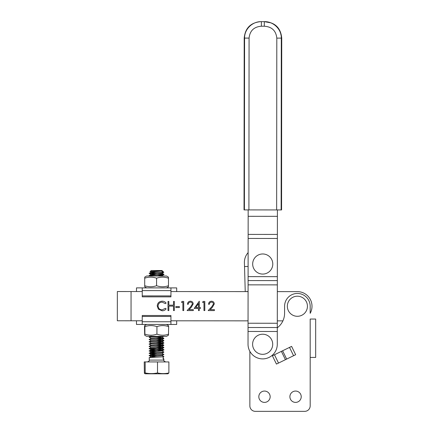 <?xml version="1.0" encoding="UTF-8"?>
<svg xmlns="http://www.w3.org/2000/svg" width="433" height="433" viewBox="0 0 433 433"><rect width="100%" height="100%" fill="white"/><g stroke="black" fill="none" stroke-linecap="round" stroke-linejoin="round"><path stroke-width="0.65" d="M258.82 396.725A5.667 5.667 0 0 0 264.487 402.392A5.667 5.667 0 0 0 270.154 396.725A5.667 5.667 0 0 0 264.487 391.059A5.667 5.667 0 0 0 258.82 396.725M289.894 396.725A5.667 5.667 0 0 0 295.56 402.392A5.667 5.667 0 0 0 301.227 396.725A5.667 5.667 0 0 0 295.56 391.059A5.667 5.667 0 0 0 289.894 396.725M249.863 405.867L249.863 351.347L249.863 405.867A5.483 5.483 0 0 0 255.346 411.35L304.697 411.35A5.483 5.483 0 0 0 310.18 405.867L310.18 357.431L310.18 405.867M277.331 291.615L297.395 291.625A14.625 14.625 0 0 1 310.18 313.33L310.18 306.25A12.795 12.795 0 0 0 297.384 293.455A12.795 12.795 0 0 0 284.589 306.25L284.589 313.194A18.278 18.278 0 0 1 277.293 327.803M315.668 357.431L310.18 357.431L310.18 319.045L315.668 319.045L315.668 357.431M304.697 411.35L255.346 411.35M282.603 350.779L281.39 351.374L285.444 359.688L286.657 359.098L282.603 350.779L291.598 346.389L295.658 354.708L286.657 359.098M285.444 359.688L276.449 364.077L272.389 355.764L281.39 351.374M142.235 316.442L170.932 316.458L170.932 315.511L142.235 315.495L142.23 324.42L136.471 324.447L136.471 320.788L142.23 320.793L117.332 320.777L117.348 291.533L142.246 291.544L136.487 291.544L136.492 287.885L170.943 287.907L170.943 295.912L142.246 295.896L142.24 296.843L170.943 296.859L170.943 295.912M202.574 302.375L203.115 301.438L204.804 301.438L204.798 310.575L203.975 310.575L203.981 302.375L202.574 302.375M190.401 302.131C189.113 302.239 188.409 302.938 188.279 304.242L187.462 304.242C187.613 302.386 188.604 301.368 190.439 301.195C192.128 301.319 193.048 302.229 193.199 303.912L191.348 307.192L189.064 309.633L193.313 309.633L193.313 310.569L187.105 310.569L190.65 306.786L192.382 303.988C192.236 302.829 191.575 302.212 190.401 302.131M175.858 307.517L175.858 306.58L179.376 306.58L179.37 307.517L175.858 307.517M162.148 301.184C163.793 301.173 165.125 301.812 166.137 303.095L165.417 303.641L162.099 302.12C159.647 302.288 158.299 303.582 158.05 305.99C158.305 308.431 159.674 309.714 162.148 309.855L165.417 308.328L166.131 308.875C165.119 310.152 163.793 310.791 162.153 310.791L158.386 309.189L157.228 305.931C157.52 302.965 159.16 301.384 162.148 301.184M282.906 320.864L277.304 320.858M248.055 320.848L170.927 320.804L176.686 320.81L176.686 324.463L170.927 324.463M248.082 291.598L170.943 291.561L176.702 291.566L176.702 287.907L170.943 287.907M168.004 310.558L168.009 301.417L168.832 301.417L168.827 305.168L173.514 305.173L173.519 301.422L174.337 301.422L174.331 310.564L173.514 310.558L173.514 306.109L168.827 306.104L168.827 310.558L168.004 310.558M181.487 302.364L182.022 301.428L183.711 301.428L183.706 310.564L182.888 310.564L182.888 302.364L181.487 302.364M194.136 308.464L199.294 301.2L199.294 307.527L200.349 307.527L200.344 308.464L199.294 308.464L199.288 310.575L198.471 310.575L198.471 308.464L194.136 308.464M211.488 302.142C210.205 302.25 209.496 302.948 209.372 304.253L208.549 304.253C208.701 302.396 209.696 301.379 211.531 301.206C213.22 301.33 214.14 302.239 214.292 303.923L212.441 307.203L210.151 309.644L214.405 309.644L214.405 310.58L208.197 310.58L211.742 306.797L213.469 303.998C213.328 302.84 212.668 302.223 211.488 302.142M195.748 307.527L198.471 307.527L198.476 303.56L195.748 307.527M248.163 209.908L248.136 238.448L277.38 238.475L277.282 344.284A14.625 14.625 0 0 1 262.642 358.892A14.625 14.625 0 0 1 248.033 344.251L248.044 331.456L277.293 331.489M248.136 238.448L248.098 276.622L277.342 276.655M248.158 216.305L277.401 216.332L277.38 238.475M277.407 209.935L277.401 216.332M248.098 276.622L248.044 331.456M248.12 252.618A14.625 14.625 0 0 0 244.412 262.771L244.521 266.555L248.109 266.452M248.082 291.506L245.235 291.588L244.521 266.555M249.078 38.088L244.196 38.088L244.033 209.902L244.412 209.902L244.575 38.088C244.358 29.152 252.52 21.363 261.386 21.65L265.305 21.655L261.386 21.65L261.386 26.218C253.982 26.792 249.879 30.748 249.078 38.088L248.915 209.908L276.649 209.935L276.811 38.115C275.983 30.689 271.816 26.727 264.298 26.224L261.386 26.218M281.136 209.94L281.574 209.94L281.737 38.12L281.298 38.12L281.136 209.94L276.649 209.935M248.915 209.908L244.412 209.902M270.62 22.792L264.303 21.655C273.223 21.331 281.537 29.092 281.298 38.12L276.811 38.115M280.963 34.829L280.752 33.936M277.391 27.539L276.882 26.97M276.866 26.954L276.265 26.348M264.303 21.655L264.298 26.224M287.35 306.737A10.051 10.051 0 0 1 296.897 296.21A10.051 10.051 0 0 1 307.425 305.763A10.051 10.051 0 0 1 297.877 316.285A10.051 10.051 0 0 1 287.35 306.737M252.693 345.615A10.051 10.051 0 0 1 261.31 334.303A10.051 10.051 0 0 1 272.617 342.92A10.051 10.051 0 0 1 264.006 354.232A10.051 10.051 0 0 1 252.693 345.615M141.786 324.447L176.686 324.463M171.371 324.463L170.927 324.431L170.932 316.458M155.885 273.905L149.596 273.467C146.554 273.104 160.486 272.741 163.414 272.362L161.514 272.362L163.192 271.637L161.033 270.998M150.311 271.615L151.122 270.528L162.088 270.533L162.202 270.896C160.394 271.155 147.777 271.388 150.311 271.615L153.352 271.794M163.192 271.637L163.831 272.281L163.414 272.362M162.012 353.22L163.566 354.41C161.228 354.8 146.414 355.174 149.558 355.547L157.276 356.056M162.012 355.504L163.847 356.57L163.566 356.7C161.222 357.084 146.414 357.458 149.553 357.831M163.154 358.448L163.869 358.892L163.149 359.044L163.154 356.933L163.874 356.597M155.848 356.159L149.25 355.623L151.112 354.356L155.842 354.914M161.514 272.362C156.567 272.66 147.117 272.996 149.596 273.293C151.94 273.683 166.754 274.073 163.609 274.446C161.265 274.831 146.457 275.204 149.596 275.577L149.515 275.567M163.826 272.297L162.056 273.25L163.891 274.316L163.609 274.446M152.573 276.016L149.596 275.756C146.457 275.383 161.265 275.009 163.609 274.619L163.912 274.343M157.287 337.778L163.577 338.422C161.233 338.806 146.424 339.18 149.564 339.553M149.564 339.726C146.424 339.353 161.233 338.979 163.577 338.595L163.88 338.319M163.658 338.406L155.853 337.881M157.287 340.062L163.577 340.706C161.233 341.09 146.419 341.464 149.564 341.837M149.564 342.016C146.419 341.642 161.233 341.269 163.577 340.879L163.88 340.603M163.658 340.69L155.853 340.165M157.287 342.351L163.571 342.99C161.233 343.38 146.419 343.748 149.564 344.127M149.564 344.3C146.419 343.926 161.233 343.553 163.571 343.163L163.88 342.887M163.652 342.974L155.853 342.449M157.287 344.636L163.571 345.274C161.228 345.664 146.419 346.037 149.564 346.411L149.482 346.395M163.858 343.088L162.018 344.154L151.117 345.215L149.282 346.281L149.564 346.584C146.419 346.211 161.228 345.837 163.571 345.447L163.88 345.171M163.652 345.258L155.853 344.733M157.282 346.92L163.571 347.558C161.228 347.948 146.419 348.321 149.558 348.695L157.282 349.204M155.848 351.585L149.558 351.152C146.419 350.779 161.228 350.405 163.571 350.016C166.71 349.647 151.902 349.258 149.558 348.868C146.419 348.495 161.228 348.121 163.571 347.731L163.88 347.455M163.652 347.542L155.848 347.017M157.282 348.159L162.018 348.646L163.853 349.712L163.571 349.842C161.228 350.232 146.419 350.606 149.558 350.979L157.282 351.488M163.571 350.016L163.874 349.745M157.282 350.443L162.012 350.93L163.853 351.997L163.571 352.126C161.228 352.516 146.414 352.89 149.558 353.263L157.282 353.772M155.848 353.875L149.558 353.436C146.414 353.063 161.228 352.689 163.571 352.305L163.874 352.029M149.558 355.72C146.414 355.347 161.228 354.973 163.566 354.589L163.874 354.313M163.089 271.567L162.056 270.966L151.155 272.103L149.315 273.396L151.149 274.462L155.885 274.944M149.596 273.467L149.315 273.396M162.056 273.326L151.155 274.387L149.315 275.448L149.888 276.01M149.596 275.756L149.315 275.68M161.482 336.338L149.282 337.139L151.117 338.433M149.564 337.442C146.424 337.069 161.233 336.695 163.577 336.311M157.287 336.739L162.023 337.296L151.122 338.362L149.261 339.456L151.117 340.722M157.287 339.023L162.023 339.586L151.117 340.647L149.255 341.74L151.117 343.006M157.287 341.307L162.018 341.87L151.117 342.931L149.255 344.024L151.117 345.29M163.853 345.372L162.018 346.438L151.117 347.499L149.277 348.565L151.112 349.859L155.848 350.346M149.558 348.868L149.277 348.792M163.853 347.661L162.018 348.722L151.117 349.783L149.277 350.849L151.112 352.143L155.848 352.63M149.558 351.152L149.277 351.076M162.012 350.93L151.112 352.067L149.25 353.16L151.112 354.427M149.558 353.436L149.277 353.36M167.896 373.814L145.212 373.803L144.389 373.306L145.179 372.937C149.288 373.82 153.401 373.825 157.509 372.943C161.303 373.825 165.092 373.831 168.886 372.948L167.896 373.814M168.886 372.948L168.892 361.934L144.227 361.918L144.389 373.306M145.185 361.918L145.179 372.937M157.515 361.928L157.509 372.943M163.853 354.513L162.012 355.574L151.112 356.64L149.25 357.734L149.25 360.094L163.869 360.099C163.403 360.548 164.015 361.154 165.698 361.928M151.155 272.103L155.885 272.66M157.32 275.047L162.05 275.534L158.375 276.016M157.282 343.591L162.018 344.078L163.853 345.144M157.282 345.875L162.018 346.362L163.853 347.428M163.853 352.229L162.012 353.29L151.112 354.356M151.112 356.64L155.842 357.198M166.521 324.458L168.464 325.584L168.637 326.639L168.459 335.218L166.516 336.338L146.63 336.333L144.687 335.207L144.876 334.152C148.887 335.543 152.909 335.548 156.935 334.157C160.827 335.553 164.724 335.553 168.632 334.162M168.637 326.639C164.746 325.248 160.849 325.243 156.941 326.634C152.93 325.237 148.914 325.237 144.882 326.628L144.687 325.573L144.519 326.628L144.682 335.207M144.882 326.628L144.876 334.152M146.635 324.447L144.687 325.573M156.941 326.634L156.935 334.157M168.486 277.142L168.475 286.781L168.48 277.147L166.543 276.021L146.663 276.01L144.719 277.131M166.537 287.902L168.475 286.781M156.378 276.016L152.205 276.016M168.469 278.202C164.518 276.806 160.556 276.806 156.578 278.197C152.632 276.801 148.676 276.801 144.709 278.192L144.709 285.71C148.654 287.106 152.611 287.106 156.578 285.715C160.529 287.111 164.491 287.117 168.469 285.72M144.709 278.192L144.719 277.136M144.709 285.71L144.714 286.77L146.657 287.891M156.578 278.197L156.578 285.715M142.246 287.891L142.246 295.896M252.683 264.341A10.051 10.051 0 0 1 262.414 253.976A10.051 10.051 0 0 1 272.779 263.708A10.051 10.051 0 0 1 263.048 274.073A10.051 10.051 0 0 1 252.683 264.341M293.579 355.72L289.525 347.407M274.468 354.746L278.522 363.065M131.042 320.788L131.058 291.539M248.136 234.41L277.385 234.437M248.049 327.505L277.299 327.532M248.055 323.235L277.299 323.262M248.093 284.849L277.337 284.876M248.093 280.579L277.342 280.611M142.23 321.735L170.927 321.751M142.246 290.597L170.943 290.613M244.196 38.088C245.181 28.096 250.669 22.613 260.661 21.65M281.737 38.12C280.773 28.129 275.296 22.64 265.305 21.655M149.25 360.094C149.715 360.537 149.104 361.149 147.42 361.923M163.869 358.881L163.869 360.099M162.889 276.021L162.05 275.534M149.282 337.139L151.122 336.078M163.858 338.292L162.023 337.226M163.858 340.576L162.018 339.51M163.853 342.86L162.018 341.794M163.847 356.797L163.154 357.203M149.271 355.65L151.112 356.716M163.853 349.945L162.018 351.006M149.277 346.508L151.117 347.575M163.858 340.803L162.018 341.87M163.858 338.519L162.023 339.586M163.858 336.235L162.023 337.296M163.891 274.544L162.056 275.61M150.11 271.567L151.155 272.173M162.375 270.852L162.056 271.036"/></g></svg>
